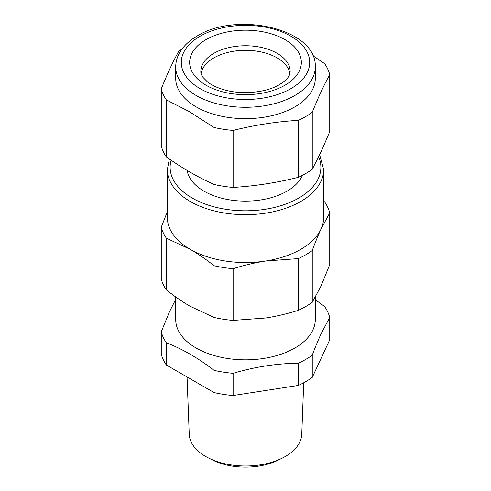 <?xml version="1.0" encoding="UTF-8"?>
<svg xmlns="http://www.w3.org/2000/svg" width="491" height="491" viewBox="0 0 491 491"><rect width="100%" height="100%" fill="white"/><g stroke="black" fill="none" stroke-linecap="round" stroke-linejoin="round"><path stroke-width="0.74" d="M213.916 57.864A44.669 25.79 0 0 0 201.071 73.435A44.669 25.79 180 0 1 230.561 51.794A44.669 25.79 180 0 1 277.084 57.864A44.669 25.79 180 0 1 289.929 73.435A44.669 25.79 0 0 0 260.439 51.794A44.669 25.79 0 0 0 213.916 57.864M315.29 299.694L324.643 306.544A85.146 49.161 180 0 1 329.743 317.524L321.482 332.996C318.45 339.453 315.375 346.849 312.264 355.177A85.146 49.161 180 0 1 305.709 359.43A85.146 49.161 180 0 1 298.344 363.217C276.599 363.481 254.86 366.845 233.121 373.307A85.146 49.161 180 0 1 214.101 370.361C198.186 358.074 182.271 348.886 166.357 342.798A85.146 49.161 180 0 1 161.257 331.818L161.257 354.042A85.146 49.161 180 0 0 166.357 365.022L166.357 342.798M315.29 297.239L315.29 319.537A69.79 40.293 180 0 1 313.319 329.044A69.79 40.293 180 0 1 294.852 348.033A69.79 40.293 180 0 1 218.79 356.767A69.79 40.293 180 0 1 175.71 319.537L175.71 296.938M175.71 299.369L169.518 311.693L161.257 331.818M329.743 317.524L329.743 339.747L312.264 377.401A85.146 49.161 180 0 1 305.709 381.654A85.146 49.161 180 0 1 298.344 385.441L233.121 395.525A85.146 49.161 180 0 1 214.101 392.585L166.357 365.022M312.264 355.177L312.264 377.401M298.344 363.217L298.344 385.441M233.121 373.307L233.121 395.525M214.101 370.361L214.101 392.585M187.059 376.971L189.238 434.222A56.275 32.492 0 0 0 208.436 457.962A56.275 32.492 0 0 0 229.653 464.689A56.275 32.492 0 0 0 282.564 457.962A56.275 32.492 0 0 0 301.762 434.222L303.72 382.759M282.564 457.962L278.655 459.938A50.34 29.061 180 0 1 231.329 465.953A50.34 29.061 180 0 1 212.345 459.938L208.436 457.962M182.001 49.051A85.146 49.161 180 0 0 178.736 51.291C172.912 61.774 167.087 74.331 161.257 88.945L161.257 145.931A85.146 49.161 0 0 0 166.357 156.911C182.271 168.168 198.186 177.355 214.101 184.475A85.146 49.161 0 0 0 233.121 187.421C254.86 186.12 276.599 182.756 298.344 177.331A85.146 49.161 0 0 0 305.709 173.544A85.146 49.161 0 0 0 312.264 169.291L312.264 112.304C318.088 97.691 323.913 85.139 329.743 74.65L329.743 131.637L321.482 150.983L312.264 169.291M312.908 55.753L324.643 63.67A85.146 49.161 180 0 1 329.743 74.65M166.357 156.911L166.357 99.925A85.146 49.161 180 0 1 161.257 88.945M214.101 184.475L214.101 127.494L188.925 111.408L166.357 99.925M233.121 187.421L233.121 130.434C254.86 125.009 276.599 121.645 298.344 120.344L298.344 177.331M315.29 66.985L315.29 78.382A69.79 40.293 180 0 1 294.852 106.872A69.79 40.293 180 0 1 195.001 106.191A69.79 40.293 180 0 1 175.71 78.382L175.71 66.985A69.79 40.293 0 0 0 218.79 104.209A69.79 40.293 0 0 0 294.852 95.475A69.79 40.293 0 0 0 315.29 66.985C317.045 28.723 237.147 11.011 197.308 35.935C189.219 40.587 183.266 46.277 179.448 52.997C176.981 57.459 175.735 62.118 175.71 66.985M312.264 112.304A85.146 49.161 180 0 1 305.709 116.557A85.146 49.161 180 0 1 298.344 120.344M233.121 130.434A85.146 49.161 180 0 1 214.101 127.494M323.667 201.157L324.643 201.924A85.146 49.161 180 0 1 329.743 212.904L321.004 229.101C318.131 235.306 315.222 242.456 312.264 250.563A85.146 49.161 180 0 1 305.709 254.817A85.146 49.161 180 0 1 298.344 258.597L265.729 261.016C255.013 262.685 244.144 265.244 233.121 268.687A85.146 49.161 180 0 1 214.101 265.748C206.03 259.352 198.069 253.878 190.226 249.336A78.167 45.129 180 0 1 188.937 248.569A78.167 45.129 180 0 1 167.333 217.421L167.333 169.555A78.167 45.129 0 0 0 215.586 211.247A78.167 45.129 0 0 0 300.774 201.463A78.167 45.129 0 0 0 323.667 169.555L319.678 154.843M323.667 169.555L323.667 217.421A78.167 45.129 180 0 1 321.004 229.101A78.167 45.129 180 0 1 300.774 249.336A78.167 45.129 180 0 1 265.729 261.016A78.167 45.129 180 0 1 190.226 249.336L166.357 238.184L166.357 289.905C174.428 296.3 182.382 301.775 190.226 306.316L214.101 317.468A85.146 49.161 0 0 0 233.121 320.414L265.729 317.996C276.445 316.327 287.315 313.767 298.344 310.324A85.146 49.161 0 0 0 305.709 306.537A85.146 49.161 0 0 0 312.264 302.284L321.004 286.087L329.743 264.631L329.743 212.904M166.357 238.184A85.146 49.161 180 0 1 161.257 227.198L161.257 278.925A85.146 49.161 0 0 0 166.357 289.905M161.257 227.198L167.333 211.738M214.101 265.748L214.101 317.468M233.121 268.687L233.121 320.414M298.344 258.597L298.344 310.324M312.264 250.563L312.264 302.284M187.132 170.432A58.625 33.848 0 0 0 225.621 199.119A58.625 33.848 0 0 0 286.953 191.208A58.625 33.848 0 0 0 302.438 175.33M213.916 53.304A44.669 25.79 0 0 0 200.831 71.539C200.678 73.036 201.427 75.019 203.078 77.492L207.527 81.942C212.044 85.489 218.268 88.288 226.198 90.332C243.806 94.966 266.901 92.228 279.397 84.667C285.253 80.984 288.647 77.603 289.592 74.503L290.169 71.539A44.669 25.79 0 0 0 262.593 47.719A44.669 25.79 0 0 0 213.916 53.304M284.983 85.219A55.833 32.234 0 0 0 284.983 39.63A55.833 32.234 0 0 0 206.017 39.63A55.833 32.234 0 0 0 206.017 85.219A55.833 32.234 0 0 0 284.983 85.219M290.899 88.638A64.211 37.071 0 0 0 290.899 36.211A64.211 37.071 0 0 0 200.101 36.211A64.211 37.071 0 0 0 200.101 88.638A64.211 37.071 0 0 0 290.899 88.638M171.126 160.207A75.375 43.515 0 0 0 211.081 205.993A75.375 43.515 0 0 0 298.798 198.045A75.375 43.515 0 0 0 318.696 156.881M169.358 158.998L167.333 169.555"/></g></svg>
